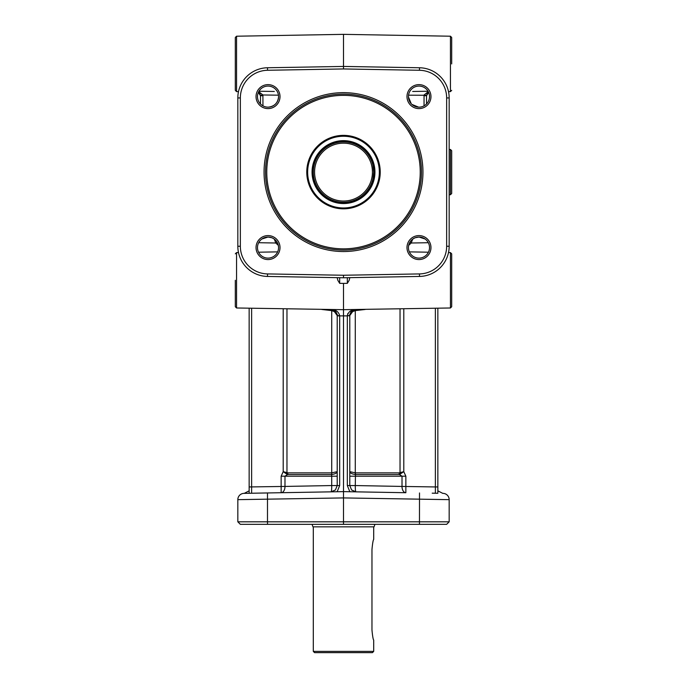 <?xml version="1.0" encoding="UTF-8"?>
<svg xmlns="http://www.w3.org/2000/svg" width="687" height="687" viewBox="0 0 687 687"><rect width="100%" height="100%" fill="white"/><g stroke="black" fill="none" stroke-linecap="round" stroke-linejoin="round"><path stroke-width="1.03" d="M260.45 95.27L262.898 94.969L262.949 95.716L260.476 95.716L258.947 92.539M259.171 92.745L260.124 94.119M274.311 91.465L258.956 91.242M428.044 91.242L412.689 91.465M347.674 313.925L347.914 313.444M349.855 491.737L347.321 485.554L349.855 491.737L405.768 492.716L355.969 491.849L351.589 489.968L349.786 485.554L349.786 315.556L353.711 310.095L355.969 309.485L343.5 309.682L343.5 283.396L347.321 283.345L349.176 280.287L349.786 277.788M240.347 524.336L237.831 521.819L240.347 524.336L343.5 524.336L343.5 491.626L244.005 493.36L254.808 493.18L249.149 493.275L251.622 493.232L251.622 308.248M260.476 95.716L260.476 103.969M262.949 105.858L262.898 94.969L258.733 91.637M343.5 68.949L419.465 70.272A27.678 27.678 0 0 1 446.653 97.94L446.653 246.255A27.678 27.678 0 0 1 419.465 273.924L343.5 275.255L267.535 273.924A27.678 27.678 0 0 1 240.347 246.255L240.347 97.94A27.678 27.678 0 0 1 267.535 70.272L343.5 68.949L343.5 34.35L236.551 36.213L235.315 37.476L235.315 90.349L236.551 91.611L236.551 36.213M451.685 63.917L451.685 37.476L450.449 36.213L450.449 91.611L448.508 91.646M425.09 238.999L418.976 237.041A10.537 10.537 0 0 1 429.512 247.578A10.537 10.537 0 0 1 418.976 258.114A10.537 10.537 0 0 1 408.439 247.578A10.537 10.537 0 0 1 418.976 237.041L415.223 237.736C410.972 239.686 408.713 242.846 408.447 247.226M408.447 96.97L411.264 103.797M411.865 104.39L418.615 107.155M418.976 107.155A10.537 10.537 0 0 1 408.439 96.618A10.537 10.537 0 0 1 418.976 86.081A10.537 10.537 0 0 1 429.512 96.618A10.537 10.537 0 0 1 418.976 107.155M418.976 235.589A11.988 11.988 0 0 0 406.987 247.578A11.988 11.988 0 0 0 418.976 259.566A11.988 11.988 0 0 0 430.964 247.578A11.988 11.988 0 0 0 418.976 235.589M418.976 84.63A11.988 11.988 0 0 0 406.987 96.618A11.988 11.988 0 0 0 418.976 108.606A11.988 11.988 0 0 0 430.964 96.618A11.988 11.988 0 0 0 418.976 84.63M268.024 259.566A11.988 11.988 0 0 0 280.013 247.578A11.988 11.988 0 0 0 268.024 235.589A11.988 11.988 0 0 0 256.036 247.578A11.988 11.988 0 0 0 268.024 259.566M268.024 108.606A11.988 11.988 0 0 0 280.013 96.618A11.988 11.988 0 0 0 268.024 84.63A11.988 11.988 0 0 0 256.036 96.618A11.988 11.988 0 0 0 268.024 108.606M343.5 92.651A79.452 79.452 0 0 0 264.048 172.102A79.452 79.452 0 0 0 343.5 251.545A79.452 79.452 0 0 0 422.952 172.102A79.452 79.452 0 0 0 343.5 92.651M237.831 246.255A30.194 30.194 0 0 0 267.492 276.44L343.5 277.771L419.508 276.44A30.194 30.194 0 0 0 449.169 246.255L449.169 97.94A30.194 30.194 0 0 0 419.508 67.755L343.5 66.433L267.492 67.755A30.194 30.194 0 0 0 237.831 97.94L237.831 246.255L240.347 246.255M268.024 107.155A10.537 10.537 0 0 1 257.488 96.618A10.537 10.537 0 0 1 268.024 86.081A10.537 10.537 0 0 1 278.561 96.618A10.537 10.537 0 0 1 268.024 107.155M278.553 247.226C278.166 242.674 275.908 239.505 271.777 237.736L268.024 237.041A10.537 10.537 0 0 1 278.561 247.578A10.537 10.537 0 0 1 268.024 258.114A10.537 10.537 0 0 1 257.488 247.578A10.537 10.537 0 0 1 268.024 237.041L261.91 238.999M343.5 94.102A77.992 77.992 0 0 1 421.492 172.102A77.992 77.992 0 0 1 343.5 250.094A77.992 77.992 0 0 1 265.508 172.102A77.992 77.992 0 0 1 343.5 94.102M343.5 135.365A36.729 36.729 0 0 1 380.229 172.102A36.729 36.729 0 0 1 343.5 208.831A36.729 36.729 0 0 1 306.771 172.102A36.729 36.729 0 0 1 343.5 135.365M343.5 207.955A35.853 35.853 0 0 1 307.647 172.102A35.853 35.853 0 0 1 343.5 136.249A35.853 35.853 0 0 1 379.353 172.102A35.853 35.853 0 0 1 343.5 207.955M343.5 140.646A31.447 31.447 0 0 1 374.947 172.102A31.447 31.447 0 0 1 343.5 203.55A31.447 31.447 0 0 1 312.053 172.102A31.447 31.447 0 0 1 343.5 140.646M343.5 141.565A30.537 30.537 0 0 1 374.037 172.102A30.537 30.537 0 0 1 343.5 202.631A30.537 30.537 0 0 1 312.963 172.102A30.537 30.537 0 0 1 343.5 141.565M371.968 182.167C372.552 181.566 373.127 178.216 373.694 172.102C373.127 165.988 372.552 162.63 371.968 162.038C372.552 162.63 373.127 165.988 373.694 172.102C373.127 178.216 372.552 181.566 371.968 182.167M343.5 141.908A30.194 30.194 0 0 1 373.694 172.102A30.194 30.194 0 0 1 343.5 202.287A30.194 30.194 0 0 1 313.306 172.102A30.194 30.194 0 0 1 343.5 141.908M343.5 143.162A28.931 28.931 0 0 1 372.431 172.102A28.931 28.931 0 0 1 343.5 201.033A28.931 28.931 0 0 1 314.569 172.102A28.931 28.931 0 0 1 343.5 143.162M268.385 107.155C274.457 106.373 277.849 102.981 278.553 96.97M343.5 275.255L343.5 277.771M235.315 63.917L235.315 37.476M249.149 308.205L249.149 493.275M408.679 245.345L411.212 243.009L412.681 239.128M437.851 308.205L437.851 493.275L437.851 486.946L435.378 486.946L435.378 493.232L437.851 493.275L432.192 493.18L435.421 493.206M450.432 194.747L450.432 149.457L451.685 150.711L451.685 193.485L450.432 194.747L449.169 194.747M347.321 277.703L347.321 283.345M451.685 280.287L451.685 306.728L451.685 253.847L450.449 252.593L450.449 307.982L355.969 309.485C351.272 309.639 348.386 311.692 347.321 315.651L349.786 315.883L349.786 314.217L349.786 315.556C350.396 312.164 351.71 310.344 353.711 310.095L355.969 309.631M405.768 492.716L343.5 491.626L343.5 309.682L331.031 309.485L333.289 310.086L337.214 315.556L337.214 485.554L335.411 489.968L331.031 491.849A6.286 0.799 -91 0 0 331.718 485.554L284.985 486.43L284.985 476.194L287.535 474.528A2.516 1.52 90 0 0 287.922 472.871L283.207 471.66L286.402 473.867A2.516 1.443 116.1 0 0 286.968 472.673L286.968 308.858M337.214 277.788L337.824 280.287L339.679 283.345L343.5 283.396M235.315 280.287L235.315 306.728L236.551 307.982L236.551 252.593L238.492 252.558M347.321 315.651L349.786 315.556M337.145 491.737L339.679 485.554L339.679 315.651C338.614 311.692 335.728 309.631 331.031 309.485L236.551 307.982M339.679 315.651L337.214 315.556L337.214 314.217L337.214 315.883L347.321 315.883L347.321 485.554L355.282 485.554L355.471 474.528L355.385 472.871L349.786 471.66C350.018 473.034 351.847 473.987 355.273 474.519L355.273 310.61L365.192 309.468M339.679 283.345L339.679 277.703M426.936 93.99L427.288 93.398M427.486 93.131L427.915 92.668M428.413 92.238L426.55 95.27L426.524 103.969M428.267 91.637L424.102 94.969L424.051 95.716L426.524 95.716M408.542 95.184L426.55 95.27M331.89 309.708A3.77 0.472 101.2 0 1 331.727 310.61L321.808 309.468L331.46 310.567A3.77 0.489 94.4 0 0 331.512 309.657M254.808 493.18L268.024 492.948M343.5 524.336L446.653 524.336L449.169 521.819L446.653 524.336M267.492 492.957L267.492 521.819L237.831 521.819L237.831 499.655L343.5 497.92L449.169 499.655A6.286 6.286 0 0 0 442.995 493.36A6.286 6.286 0 0 1 449.169 499.655L449.169 521.819L267.492 521.819L267.535 524.336M374.947 524.336L374.037 526.852L312.963 526.852L312.053 524.336M373.694 651.396L313.306 651.396L314.569 652.65L372.431 652.65L373.694 651.396L373.694 640.069C373.127 639.477 372.552 636.119 371.968 630.005L371.968 549.497C372.552 543.383 373.127 540.025 373.694 539.432L373.694 526.852M355.273 474.519L399.465 474.528L403.793 471.66L399.078 472.871A2.516 1.52 -90 0 0 399.465 474.528L402.015 476.194L402.015 486.43L355.282 485.554A6.286 0.799 91 0 0 355.969 491.849L404.875 492.699M331.727 474.519L331.727 472.862L331.727 474.519C335.153 473.987 336.982 473.034 337.214 471.66L331.727 472.862L331.727 310.61L336.192 312.284M276.878 241.867L275.788 243.009L278.321 245.345M355.488 309.657A3.77 0.489 -94.4 0 0 355.54 310.567M355.11 309.708A3.77 0.472 -101.2 0 0 355.273 310.61L350.808 312.284M400.032 308.858L400.032 472.673A2.516 1.443 -116.1 0 0 400.598 473.867M435.378 308.248L435.378 486.946L402.015 486.43A6.286 3.95 -89 0 0 405.854 492.716L405.854 476.194L349.786 476.194M428.327 242.709L411.212 243.009L410.122 241.867M286.402 473.867L287.535 474.528L331.529 474.528L331.709 475.876M274.319 239.128L275.788 243.009L258.673 242.709M283.207 308.798L283.207 471.66L281.146 476.194L281.146 492.716A6.286 3.95 89 0 0 284.985 486.43L249.149 486.946M239.634 495.241A6.286 6.286 0 0 0 237.831 499.655A6.286 6.286 0 0 1 244.005 493.36A6.286 6.286 0 0 0 239.634 495.241A6.286 6.286 0 0 1 244.005 493.36A6.286 6.286 0 0 0 237.831 499.655A6.286 6.286 0 0 1 239.634 495.241M419.465 273.924L419.508 276.44M267.492 67.755L267.535 70.272M446.653 97.94L449.169 97.94M420.238 172.102A76.738 76.738 0 0 1 343.5 248.84A76.738 76.738 0 0 1 266.762 172.102A76.738 76.738 0 0 1 343.5 95.364A76.738 76.738 0 0 1 420.238 172.102M419.465 70.272L419.508 67.755M446.653 246.255L449.169 246.255M237.831 97.94L240.347 97.94M267.492 276.44L267.535 273.924M339.679 485.554L331.718 485.554L331.718 476.194L337.214 476.194M262.898 94.969L278.458 95.184M424.051 95.716L424.051 105.858M419.465 524.336L419.508 492.957M447.366 495.241A6.286 6.286 0 0 0 442.995 493.36A6.286 6.286 0 0 1 447.366 495.241M331.615 472.871L287.922 472.871M399.078 472.871L355.385 472.871M405.854 476.194L403.793 471.66L403.793 308.798M331.718 476.194L281.146 476.194M258.381 92.359L260.476 95.733M236.551 91.611L238.492 91.646M450.449 91.611L451.685 90.349M450.449 36.213L343.5 34.35M437.851 486.946L437.851 493.24M449.169 149.457L450.432 149.457M450.449 307.982L451.685 306.728M258.552 252.206L277.642 251.871M236.551 252.593L235.315 253.847M450.449 252.593L448.508 252.558M428.448 252.206L409.358 251.871M337.214 315.556C336.828 312.748 335.462 310.902 333.126 310.026M428.619 92.359L426.524 95.733M249.149 490.844L244.228 493.36M313.306 651.396L313.306 526.852M437.851 490.844L442.772 493.36M333.289 310.095L331.031 309.631"/></g></svg>
